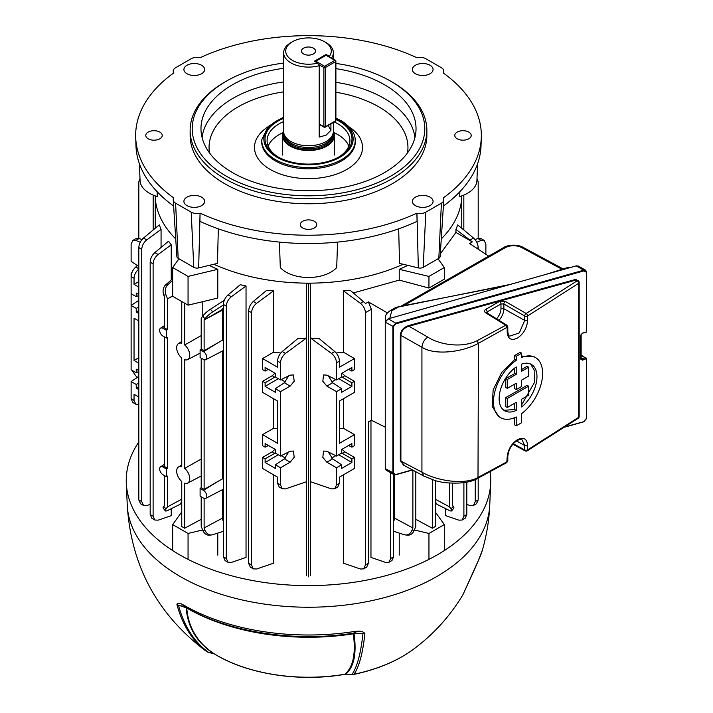 <?xml version="1.0" encoding="UTF-8"?>
<svg xmlns="http://www.w3.org/2000/svg" width="713" height="713" viewBox="0 0 713 713"><rect width="100%" height="100%" fill="white"/><g stroke="black" fill="none" stroke-linecap="round" stroke-linejoin="round"><path stroke-width="1.07" d="M206.797 496.168A4.733 2.736 -120 0 0 203.455 490.375L200.103 488.441L200.103 496.168L203.455 498.102A4.733 2.736 -120 0 0 205.763 498.369A4.733 2.736 -120 0 0 206.797 496.168M223.401 479.305L222.456 478.824L204.123 489.403L204.123 359.753M206.797 357.507A4.733 2.736 -120 0 0 203.455 351.714L200.103 349.771L200.103 357.507L203.455 359.441A4.733 2.736 -120 0 0 205.763 359.709A4.733 2.736 -120 0 0 206.797 357.507M223.401 340.645L222.456 340.163L204.123 350.743L204.123 319.985L204.943 318.827L202.75 316.091L201.2 318.301L201.2 349.049L204.123 350.743M201.2 519.322L184.685 528.217L184.685 483.164A9.26 5.348 -120 0 0 187.733 483.031A9.26 5.348 -120 0 0 189.765 478.726A9.26 5.348 -120 0 0 184.685 468.423L184.685 359.726A9.26 5.348 -120 0 0 187.733 359.593A9.26 5.348 -120 0 0 189.765 355.288A9.26 5.348 -120 0 0 184.685 344.976L184.685 303.23M201.2 335.591L184.685 344.976M201.2 459.038L184.685 468.423M435.251 501.542L436.962 504.349L449.083 510.356A8.28 1.747 -141.2 0 0 451.632 510.856A8.28 1.747 -141.2 0 0 451.035 509.046L449.484 506.845L449.484 483.2M445.75 508.708L445.75 515.686L458.887 520.169L462.122 520.035L463.896 516.203L463.896 482.612M440.313 253.846L455.937 232.438L455.937 229.399L457.71 224.916L473.521 238.035C476.4 240.709 477.96 243.891 478.191 247.589L476.881 248.338M461.739 228.258L461.739 197.84M310.583 283.15L310.583 575.641M399.227 533.083L399.227 555.097M343.47 474.796L343.47 563.217L360.421 569.001L363.648 568.867L365.43 565.044L365.43 312.686C365.181 309.005 363.514 305.886 360.421 303.328L343.47 290.868L343.47 352.213L336.197 352.971M310.618 338.078L310.618 481.765L331.5 488.895L334.736 488.761L336.509 484.929L336.509 467.764L326.857 462.193L322.811 457.345L323.55 451.053L326.857 451.231L336.509 456.044L336.509 391.669L326.857 386.098L322.811 381.25L323.55 374.958L326.857 375.136L336.509 379.949L336.509 362.783C336.26 359.102 334.593 355.983 331.5 353.425L310.618 338.078L319.317 338.711L334.771 351.545C337.65 354.218 339.21 357.4 339.441 361.099L336.509 362.783M343.47 290.868L350.333 290.36L365.617 303.506L368.389 301.911L387.409 312.891M353.425 292.927L399.227 280.102L399.227 269.318A153.259 88.483 0 0 0 407.845 265.379M395.02 518.369L393.603 521.283M394.547 474.831L394.547 518.11L412.88 527.976L412.88 470.161M390.679 472.799L390.679 558.484L388.906 562.307L385.671 562.441L370.965 557.423L370.965 420.403M336.509 484.929L339.441 483.245L339.441 477.122L354.45 468.459L354.45 457.416L351.892 458.887L351.892 462.496L341.634 468.414L341.634 464.805L336.509 467.764M339.441 483.245L337.784 486.997L334.736 488.761M277.562 483.245L277.562 477.122L262.553 468.459L262.553 457.416L265.111 458.887L265.111 462.496L275.37 468.414L275.37 464.805L280.494 467.764L290.146 462.193L294.193 457.345L293.444 451.053L290.146 451.231L280.494 456.044L280.494 391.669L290.146 386.098L294.193 381.25L293.444 374.958L290.146 375.136L280.494 379.949L280.494 362.783L277.562 361.099C277.794 357.4 279.353 354.218 282.232 351.545L297.686 338.711L306.376 338.078L306.376 481.765L285.503 488.895L282.268 488.761L279.22 486.997L277.562 483.245L280.494 484.929L280.494 467.764M280.494 484.929L282.268 488.761M306.376 338.078L285.503 353.425C282.41 355.983 280.735 359.102 280.494 362.783M131.121 398.692L134.044 400.385L135.827 404.209L132.778 402.453L131.121 398.692L131.121 381.526L138.812 376.446M138.812 370.644L136.245 369.165L136.245 372.765L131.121 369.806L131.121 276.546C131.352 272.856 132.903 269.666 135.791 266.992L138.812 264.487M138.812 300.351L131.121 305.431L136.245 308.39L138.812 306.911M134.044 400.385L134.044 394.271L138.812 397.016M138.812 389.574L136.245 388.095L136.245 384.485L131.121 381.526M135.827 404.209L138.812 404.431M137.493 265.584L131.121 261.368L131.121 244.202L132.778 240.45L135.791 240.433L140.22 242.242M132.778 240.45L135.827 238.686L139.053 238.552L141.985 239.55M131.896 370.261L135.791 375.903L137.493 377.32M138.812 281.599L134.044 284.353L134.044 278.239L131.121 276.546L131.121 273.088L131.638 273.391M485.883 254.291L485.883 244.202L484.225 240.45L481.213 240.433L476.783 242.242M475.018 239.55L477.942 238.552L481.177 238.686L484.225 240.45M273.534 474.796L273.534 563.217L256.582 569.001L253.347 568.867L251.573 565.044L251.573 312.686L248.65 310.993C248.873 307.303 250.432 304.121 253.32 301.439L266.662 290.36L273.534 290.868L273.534 352.213L280.806 352.971M222.456 489.662L222.456 518.11L204.123 527.976L204.123 498.414M223.401 521.283L221.984 518.369M223.401 307.677L221.725 309.825A153.259 88.483 180 0 0 222.456 310.119L222.456 340.163M222.456 351.001L222.456 478.824M306.412 575.641L306.412 283.15M155.256 197.84L155.256 228.258M150.176 514.519L153.108 516.203L154.881 520.035L151.833 518.271L150.176 514.519L150.176 262.161C150.407 258.471 151.967 255.281 154.846 252.607L168.553 241.235L171.245 244.835L171.245 279.951M171.245 508.708L171.245 515.686L158.117 520.169L154.881 520.035M240.317 284.719L246.038 285.966L231.333 296.768C228.24 299.326 226.574 302.446 226.324 306.127L223.401 304.433C223.624 300.743 225.183 297.562 228.071 294.879L240.317 284.719M228.098 562.307L225.05 560.552L223.401 556.791L226.324 558.484L228.098 562.307L231.333 562.441L246.038 557.423L246.038 285.966M209.159 265.379A153.259 88.483 0 0 0 217.777 269.318L217.777 298.061L188.054 305.173L188.054 276.421L217.777 269.318M202.207 316.857L202.207 301.786M217.777 555.097L217.777 533.083M181.753 499.18L167.519 506.845L165.969 509.046A8.28 1.747 141.2 0 0 165.363 510.856A8.28 1.747 141.2 0 0 167.92 510.356L180.032 504.349L181.753 501.542M159.284 224.916L161.067 229.399L146.753 239.916C143.661 242.473 141.994 245.593 141.744 249.274L138.812 247.589C139.044 243.891 140.604 240.709 143.482 238.035L159.284 224.916M161.067 247.447L161.067 229.399M166.334 468.94L162.983 467.006A4.733 2.736 -120 0 0 160.559 466.81A4.733 2.736 -120 0 0 159.908 470.625A4.733 2.736 -120 0 0 162.983 474.742L166.334 476.676L166.334 468.94L167.519 468.263L164.587 466.578L164.587 337.008M166.334 330.279L162.983 328.345A4.733 2.736 -120 0 0 160.559 328.149A4.733 2.736 -120 0 0 159.908 331.964A4.733 2.736 -120 0 0 162.983 336.081L166.334 338.015L166.334 330.279L167.519 329.602L164.587 327.909L164.587 297.161L163.767 295.048A8.28 6.533 -95.1 0 1 165.728 284.826L172.671 278.694M167.519 468.263L167.519 337.427L166.334 338.015M167.519 329.602L167.519 298.854L165.969 294.852L163.767 295.048M200.103 488.441L201.2 487.71L201.2 358.14M201.2 487.71L204.123 489.403M204.123 527.976L204.943 530.089A8.28 6.533 84.9 0 0 211.538 534.955L209.346 535.151A8.28 6.533 -95.1 0 1 202.75 530.285L201.2 526.292L201.2 496.801M222.456 310.119L204.123 319.985L221.725 309.825M165.363 510.856L163.17 508.119A8.28 1.747 -38.8 0 1 163.767 506.319L164.587 505.152L164.587 475.669M167.519 506.845L167.519 476.088L166.334 476.676M184.685 528.217L181.753 526.524L181.753 481.471A9.26 5.348 -120 0 1 176.949 473.503A9.26 5.348 -120 0 1 178.473 466.997A9.26 5.348 -120 0 1 181.753 466.73L181.753 358.033A9.26 5.348 -120 0 1 176.949 350.065A9.26 5.348 -120 0 1 178.473 343.55A9.26 5.348 -120 0 1 181.753 343.292L181.753 301.537M435.251 480.669L435.251 526.524L432.319 528.217L432.319 479.733M432.319 528.217L415.804 519.322M435.251 499.18L449.484 506.845M393.603 531.274L404.333 534.723A8.28 6.533 -84.9 0 0 405.465 534.955A8.28 6.533 -84.9 0 0 412.061 530.089L414.253 530.285L415.804 526.292L415.804 471.73M412.061 530.089L412.88 527.976M451.035 509.046L453.236 506.319L452.416 505.152L452.416 483.334M172.671 295.868L167.519 298.854L172.671 296.073M200.103 349.771L201.2 349.049M466.828 504.421L470.25 505.597L473.485 505.455L475.259 501.631L475.259 479.475M365.43 565.044L368.354 563.35L368.354 421.918L371.321 420.198L385.252 427.158M368.354 563.35L366.705 567.111L363.648 568.867M463.896 516.203L466.828 514.519L466.828 482.077M466.828 514.519L465.17 518.271L462.122 520.035M390.679 558.484L393.603 556.791L393.603 474.484M393.603 556.791L391.954 560.552L388.906 562.307M138.812 295.387L136.245 296.67L131.121 293.711M136.245 296.67L136.245 293.07L138.812 294.549M134.044 284.353L138.812 287.107M138.812 357.694L134.044 360.448L138.812 363.202M134.044 360.448L134.044 318.176L138.812 320.921M138.812 313.479L136.245 312L136.245 308.39M138.812 310.494L136.245 312M136.245 372.765L138.812 371.482M138.812 383.006L136.245 384.485M138.812 386.589L136.245 388.095M348.541 369.405L351.892 371.072L354.45 369.601L354.45 358.55L339.441 367.213L339.441 361.099M351.892 371.072L351.892 367.471L341.634 373.389L341.634 376.99L336.509 379.949M338.728 378.674L351.892 386.401L341.634 392.319L341.634 388.71L336.509 391.669M351.892 386.401L351.892 382.792L354.45 381.321L354.45 392.364L339.441 401.036L339.441 443.308L354.45 434.645L354.45 445.696L351.892 447.167L351.892 443.566L341.634 449.484L341.634 453.085L336.509 456.044M351.892 382.792L341.634 376.838M341.634 388.71L332.641 382.765L328.328 375.867M351.892 447.167L348.541 445.5M338.728 454.769L351.892 462.496M341.634 452.933L351.892 458.887M328.328 451.962L332.641 458.86L341.634 464.805M131.896 272.642L131.121 273.088M280.494 456.044L275.37 453.085L275.37 449.484L265.111 443.566L265.111 447.167L262.553 445.696L262.553 434.645L277.562 443.308L277.562 401.036L262.553 392.364L262.553 381.321L265.111 382.792L275.37 376.838M278.275 378.674L265.111 386.401L275.37 392.319L275.37 388.71L280.494 391.669M265.111 386.401L265.111 382.792M268.462 369.405L265.111 371.072L262.553 369.601L262.553 358.55L277.562 367.213L277.562 361.099M265.111 371.072L265.111 367.471L275.37 373.389L275.37 376.99L280.494 379.949M138.812 238.472L138.812 181.851L139.998 178.446M138.812 499.938L141.744 501.631L143.518 505.455L140.47 503.699L138.812 499.938L138.812 247.589M139.053 268.881C135.969 271.43 134.294 274.55 134.044 278.239M273.534 398.701L273.534 428.308L277.562 428.754M262.553 457.416L272.206 451.837L274.763 453.316L265.111 458.887M274.977 449.261L272.206 451.837M262.553 434.645L273.534 428.308M262.553 381.321L272.206 375.742L274.977 373.166M262.553 358.55L273.534 352.213M273.534 290.868L256.582 303.328C253.489 305.886 251.823 309.005 251.573 312.686M339.441 428.754L343.47 428.308L343.47 398.701M354.45 358.55L343.47 352.213M354.45 381.321L344.798 375.742L342.026 373.166M354.45 434.645L343.47 428.308M354.45 457.416L344.798 451.837L342.026 449.261M475.259 501.631L478.191 499.938L478.191 478.093M478.191 249.202L478.191 247.589M478.191 499.938L476.534 503.699L473.485 505.455M478.191 238.472L478.191 181.851L477.006 178.446M306.501 283.15L308.497 284.3L310.503 283.15M368.389 301.911L371.321 309.282L371.321 420.198M488.699 256.145L469.564 243.498L472.327 241.903L455.937 232.438M472.327 241.903L455.937 229.399M253.347 568.867L250.299 567.111L248.65 563.35L248.65 310.993M226.324 558.484L226.324 306.127M223.401 556.791L223.401 304.433M153.108 516.203L153.108 263.855L150.176 262.161M171.245 244.835L158.117 254.496C155.024 257.045 153.348 260.165 153.108 263.855M141.744 501.631L141.744 249.274M143.518 505.455L146.753 505.597L150.176 504.421M202.75 316.091A8.28 1.747 -38.8 0 1 210.469 309.192L224.274 300.28M223.401 304.995L212.67 311.929A8.28 1.747 141.2 0 0 204.943 318.827M172.671 280.432L167.92 284.63A8.28 6.533 84.9 0 0 165.969 294.852M399.227 269.318L428.95 276.421L444.324 267.544L444.324 279.175L428.95 288.052L399.227 280.102M188.054 305.173L172.671 296.296L172.671 267.544L188.054 276.421M178.963 258.774L172.671 267.544M444.324 267.544L438.032 258.774M428.95 288.052L428.95 276.421M335.787 455.687L331.652 458.076M335.787 379.592L331.652 381.981M281.216 455.687L285.352 458.076M278.275 454.769L265.111 462.496M275.37 452.933L274.763 453.316M265.111 447.167L268.462 445.5M288.667 451.962L284.362 458.86L275.37 464.805M281.216 379.592L285.352 381.981M275.37 388.71L284.362 382.765L288.667 375.867M211.538 534.955A8.28 6.533 84.9 0 0 212.67 534.723L223.401 531.274M453.236 506.319A8.28 1.747 38.8 0 1 453.833 508.119L451.632 510.856M414.253 530.285A8.28 6.533 95.1 0 1 407.658 535.151L405.465 534.955M181.753 511.925L172.671 524.581L188.054 533.458L202.626 529.973M188.054 533.458L188.054 559.366M172.671 524.581L172.671 550.561M414.378 529.973L428.95 533.458L444.324 524.581L435.251 511.925M444.324 524.581L444.324 550.561M428.95 533.458L428.95 559.366M153.17 229.987L153.17 195.077M463.824 229.987L463.824 195.077M308.497 576.844L308.497 284.3M313.479 48.181A7.041 4.064 0 0 0 305.806 47.308A7.041 4.064 0 0 0 301.456 51.06A7.041 4.064 0 0 0 303.524 53.938A7.041 4.064 0 0 0 311.198 54.812A7.041 4.064 0 0 0 315.547 51.06A7.041 4.064 0 0 0 313.479 48.181M328.319 125.363A19.679 11.363 -120 0 0 330.93 130.31L326.073 135.176L319.21 137.074L319.21 65.694A24.848 14.349 180 0 1 283.649 52.753L283.649 131.379A24.848 14.349 0 0 0 284.095 134.097L284.808 136.228A24.126 13.93 0 0 0 301.43 146.905A24.126 13.93 0 0 0 325.565 143.438A24.126 13.93 0 0 0 332.196 136.228L332.9 134.097A24.848 14.349 0 0 0 333.354 131.379L333.354 122.458M284.095 134.097A24.848 14.349 0 0 0 301.216 145.104A24.848 14.349 0 0 0 326.073 141.531A24.848 14.349 0 0 0 332.9 134.097M283.649 131.531A25.837 14.92 0 0 0 282.669 135.613A25.837 14.92 0 0 0 298.613 149.391A25.837 14.92 0 0 0 326.768 146.156A25.837 14.92 0 0 0 334.335 135.613A25.837 14.92 0 0 0 333.354 131.531M283.649 52.753A24.848 14.349 180 0 1 290.931 42.602L292.392 41.764A22.78 13.155 0 0 0 289.692 58.475A22.78 13.155 0 0 0 317.65 63.109L314.362 61.202L326.073 54.438L326.073 55.097M326.073 54.438L329.361 56.345A22.78 13.155 0 0 0 324.611 41.764L326.073 42.602A24.848 14.349 180 0 1 333.354 52.753A24.848 14.349 180 0 1 331.563 58.101M330.93 130.31L330.93 123.857M324.611 41.764A22.78 13.155 0 0 0 292.392 41.764M329.361 56.345L329.825 57.102M317.65 63.109L319.21 65.694M412.854 649.703C433.219 634.73 449.912 616.397 462.933 594.722L478.717 559.75A176.316 101.799 0 0 0 482.407 549.981C486.64 535.329 489.091 520.383 489.751 505.143A181.298 104.677 -0 0 1 375.813 599.749A181.298 104.677 -0 0 1 180.3 576.567A181.298 104.677 -0 0 1 127.253 505.143C131.014 565.008 156.646 613.189 204.15 649.703A132.983 76.772 -0 0 0 206.61 651.45C192.448 640.916 182.546 625.265 176.922 604.499C177.537 602.797 179.462 602.833 182.706 604.606L183.571 605.034A176.316 101.799 -0 0 0 183.82 605.185A176.316 101.799 -0 0 0 354.486 631.477L355.689 631.361C360.208 630.791 363.274 631.531 364.878 633.581C362.801 653.153 359.183 666.708 354.013 674.257A132.983 76.772 -0 0 0 412.854 649.703C396.909 661.209 377.186 669.462 353.693 674.453A6.212 1.738 -101.9 0 0 354.013 674.257A6.212 5.936 34.8 0 1 352.053 674.364C357.222 666.833 360.84 653.286 362.917 633.732L354.058 633.705C356.776 653.563 354.022 667.029 345.787 674.106L352.142 674.578A6.212 6.212 0 0 0 353.693 674.453M138.812 442.015A182.252 105.221 -0 0 0 126.308 483.004A182.252 105.221 -0 0 0 179.631 554.803A182.252 105.221 -0 0 0 376.161 578.1A182.252 105.221 -0 0 0 490.696 483.004A182.252 105.221 -0 0 0 490.134 471.765M482.407 549.981L478.218 560.962A6.212 4.109 -156.2 0 0 478.361 560.534M478.218 560.962L474.225 570.106A6.212 3.806 -161.6 0 1 474.011 570.569M182.706 604.606A6.212 4.349 112.7 0 0 184.622 606.727L178.455 605.194C184.079 625.934 193.963 641.575 208.125 652.101L213.802 653.687C196.913 642.636 187.688 627.315 186.146 607.726L178.455 605.194A6.212 4.385 -14.9 0 1 176.922 604.499M352.142 674.578L344.646 674.373A6.212 1.417 -99.6 0 0 344.878 674.231C353.158 667.216 355.965 653.741 353.309 633.821A2.897 0.615 81.1 0 1 353.603 633.055M354.058 633.064L354.058 633.705A2.897 2.201 171.5 0 0 353.309 633.821A171.824 99.205 180 0 1 187.002 608.198A171.824 99.205 180 0 1 186.753 608.055L186.753 608.055C188.366 627.725 197.67 643.073 214.666 654.088A129.855 74.972 -0 0 0 344.878 674.231L345.876 674.302M364.878 633.581A6.212 4.733 -174.1 0 1 362.917 633.732L354.655 633.028M213.802 653.687L214.666 654.088A6.212 3.663 -58.9 0 0 214.711 654.115L214.194 653.928A6.212 2.192 -74.6 0 1 213.802 653.687M184.622 606.727L184.747 606.799C228.098 632.342 294.799 642.6 353.862 633.091L355.992 633.028M355.689 631.361A6.212 2.184 88.2 0 1 354.263 633.055M214.765 654.151A6.212 3.663 -58.9 0 1 214.711 654.115C247.589 674.302 299.362 682.243 344.646 674.373M208.535 652.359A6.212 2.201 -74.5 0 1 208.125 652.101A6.212 5.062 -53.7 0 1 206.61 651.45A6.212 3.886 -55.5 0 0 206.672 651.495A6.212 6.212 0 0 0 208.535 652.359L214.194 653.928M430.046 197.162A10.356 5.98 0 0 0 418.763 195.861A10.356 5.98 0 0 0 412.372 201.387A10.356 5.98 0 0 0 415.403 205.611A10.356 5.98 0 0 0 426.686 206.913A10.356 5.98 0 0 0 433.085 201.387A10.356 5.98 0 0 0 430.046 197.162M430.046 65.266A10.356 5.98 0 0 0 418.763 63.965A10.356 5.98 0 0 0 412.372 69.491A10.356 5.98 0 0 0 415.403 73.724A10.356 5.98 0 0 0 426.686 75.017A10.356 5.98 0 0 0 433.085 69.491A10.356 5.98 0 0 0 430.046 65.266M201.601 65.266A10.356 5.98 0 0 0 190.309 63.965A10.356 5.98 0 0 0 183.918 69.491A10.356 5.98 0 0 0 186.958 73.724A10.356 5.98 0 0 0 198.241 75.017A10.356 5.98 0 0 0 204.631 69.491A10.356 5.98 0 0 0 201.601 65.266M201.601 197.162A10.356 5.98 0 0 0 190.309 195.861A10.356 5.98 0 0 0 183.918 201.387A10.356 5.98 0 0 0 186.958 205.611A10.356 5.98 0 0 0 198.241 206.913A10.356 5.98 0 0 0 204.631 201.387A10.356 5.98 0 0 0 201.601 197.162M335.894 119.49A43.493 25.107 180 0 1 339.254 121.237A43.493 25.107 180 0 1 339.254 156.744A43.493 25.107 180 0 1 277.749 156.744L277.749 156.744A43.493 25.107 180 0 1 283.649 118.385M338.506 157.172A41.416 23.912 0 0 0 349.923 140.684A41.416 23.912 0 0 0 337.793 123.777A41.416 23.912 0 0 0 334.237 121.95M283.649 121.549A41.416 23.912 0 0 0 267.081 140.684A41.416 23.912 0 0 0 278.498 157.172M226.271 176.147A116.29 67.138 0 0 0 390.733 176.147A116.29 67.138 0 0 0 390.733 81.202L392.195 82.048A118.358 68.332 180 0 1 426.864 130.363A118.358 68.332 180 0 1 353.8 193.499A118.358 68.332 180 0 1 224.809 178.687A118.358 68.332 180 0 1 190.139 130.363A118.358 68.332 180 0 1 224.809 82.048L226.271 81.202A116.29 67.138 0 0 0 226.271 176.147M468.815 132.083A8.217 4.741 0 0 0 459.858 131.058A8.217 4.741 0 0 0 454.778 135.443A8.217 4.741 0 0 0 457.185 138.794A8.217 4.741 0 0 0 466.142 139.828A8.217 4.741 0 0 0 471.222 135.443A8.217 4.741 0 0 0 468.815 132.083M314.317 221.28A8.217 4.741 0 0 0 305.36 220.255A8.217 4.741 0 0 0 300.28 224.64A8.217 4.741 0 0 0 302.686 227.991A8.217 4.741 0 0 0 311.643 229.025A8.217 4.741 0 0 0 316.724 224.64A8.217 4.741 0 0 0 314.317 221.28M159.819 132.083A8.217 4.741 0 0 0 150.862 131.058A8.217 4.741 0 0 0 145.782 135.443A8.217 4.741 0 0 0 148.188 138.794A8.217 4.741 0 0 0 157.145 139.828A8.217 4.741 0 0 0 162.225 135.443A8.217 4.741 0 0 0 159.819 132.083M348.844 146.094A41.416 23.912 0 0 0 337.793 134.597A41.416 23.912 0 0 0 333.791 132.565M283.213 132.565A41.416 23.912 0 0 0 268.159 146.094M190.139 130.363L190.139 135.443A118.358 68.332 0 0 0 224.809 183.758A118.358 68.332 0 0 0 353.8 198.571A118.358 68.332 0 0 0 426.864 135.443L426.864 130.363M139.356 163.607L140.087 180.701A31.729 18.324 0 0 0 149.373 193.205A31.729 18.324 0 0 0 157.279 196.538L157.136 191.726M279.434 242.09L280.298 267.562A31.729 18.324 0 0 0 286.065 272.125A31.729 18.324 0 0 0 336.705 267.562L337.57 242.09M461.828 195.852L461.81 196.369A153.34 88.528 180 0 1 441.267 238.917M403.175 264.265A153.34 88.528 180 0 1 213.829 264.265M477.639 163.607L476.908 180.701A31.729 18.324 0 0 1 459.725 196.538L459.867 191.726M443.388 206.03A172.555 99.624 0 0 0 481.025 145.862L481.311 137.413A172.84 99.793 0 0 1 443.138 198.018L443.156 198.045A8.119 4.688 180 0 1 443.771 200.014L440.135 256.591A4.483 2.594 0 0 1 438.825 258.32L423.219 267.33A4.483 2.594 0 0 1 418.335 267.892L399.53 263.391L398.683 228.828M218.321 228.828L217.474 263.391L198.669 267.892L200.059 213.187A8.119 4.688 180 0 1 191.209 212.171L175.603 203.16A8.119 4.688 180 0 1 173.232 200.014A8.119 4.688 180 0 1 173.847 198.045L173.865 198.018A172.84 99.793 0 0 1 135.693 137.413A172.84 99.793 0 0 1 173.865 72.86L173.847 72.833A8.119 4.688 180 0 1 173.232 71.211A8.119 4.688 180 0 1 175.603 67.726L191.209 58.716A8.119 4.688 180 0 1 200.059 57.7L200.112 57.708A172.84 99.793 0 0 1 416.891 57.708L416.945 57.7A8.119 4.688 180 0 1 425.795 58.716L441.4 67.726A8.119 4.688 180 0 1 443.771 71.211A8.119 4.688 180 0 1 443.156 72.833L443.138 72.86A172.84 99.793 0 0 1 481.311 137.413M335.894 68.644A107.529 62.084 180 0 1 384.539 84.776A107.529 62.084 180 0 1 415.955 130.978A107.529 62.084 180 0 1 347.801 186.467A107.529 62.084 180 0 1 232.465 172.573A107.529 62.084 180 0 1 201.048 130.978A107.529 62.084 180 0 1 283.649 68.279M135.693 137.413L135.978 145.862A172.555 99.624 0 0 0 173.615 206.03M200.112 213.169A172.84 99.793 0 0 0 416.891 213.169L417.069 221.333A172.555 99.624 0 0 1 199.934 221.333L200.059 213.187M443.771 200.014A8.119 4.688 180 0 1 441.4 203.16L425.795 212.171A8.119 4.688 180 0 1 416.945 213.187L416.891 213.169M173.232 200.014L176.869 256.591A4.483 2.594 0 0 0 178.179 258.32L193.776 267.33A4.483 2.594 0 0 0 198.669 267.892M175.728 238.917A153.34 88.528 180 0 1 155.184 196.369L155.167 195.852M392.195 82.048L390.733 81.202A116.29 67.138 0 0 0 335.894 63.43M283.649 63.092A116.29 67.138 0 0 0 226.271 81.202M506.319 285.548L399.022 306.59M569.179 267.847L567.209 267.767L550.873 272.999M385.983 320.306L385.35 317.909L385.35 321.492M389.779 318.363L391.776 310.779L399.137 306.572L395.581 307.606L390.261 310.645C386.82 312.918 385.18 315.342 385.35 317.909M567.985 268.186L566.96 267.847M528.627 386.17L527.094 385.287A1032.977 596.38 180 0 1 517.469 390.911A1032.977 596.38 180 0 1 505.758 397.569L507.317 398.469L528.627 386.17L528.627 395.198L521.649 399.227L521.649 406.98A26.755 15.445 120 0 0 536.14 383.558A26.755 15.445 120 0 0 531.435 364.441A26.755 15.445 120 0 0 521.649 364.085L521.649 371.215L528.627 367.195L528.627 376.081L521.649 380.1L521.649 386.455L516.23 389.583L516.23 383.238L507.317 388.38L507.317 379.494L516.23 374.343L516.23 366.919A26.755 15.445 120 0 0 500.25 390.519A26.755 15.445 120 0 0 504.679 410.786A26.755 15.445 120 0 0 516.23 410.412L516.23 402.355L507.317 407.497L507.317 398.469M530.615 364.022L534.839 371.223L534.527 382.346L521.649 404.868M528.627 367.195L527.094 366.304A1032.977 596.38 180 0 1 521.649 369.503M404.922 465.883L400.314 460.794L400.314 335.065C400.929 330.431 403.727 327.258 408.727 325.547L408.95 326.233L427.782 337.115C438.629 344.21 460.946 348.746 477.068 340.734L505.767 325.244L485.642 312.802A2.068 1.194 121.7 0 1 486.703 312.722L506.827 325.164L507.808 326.919L478.423 343.301C464.261 351.482 435.723 356.135 421.927 347.258L421.927 472.158C435.723 480.446 464.261 485.624 478.423 477.238L507.201 461.676L507.808 460.83L507.808 456.445C508.538 449.448 511.711 444.119 517.344 440.438C519.857 439.324 521.444 439.119 522.094 439.85L524.697 445.527L516.488 440.946M477.068 340.734L478.423 343.301L477.995 478.191L506.756 462.63L507.184 457.3C507.816 449.796 511.248 443.923 517.469 439.663C523.645 436.757 527.032 438.7 527.62 445.5L527.62 449.885A2.068 1.194 180 0 1 527.602 449.894L578.689 417.292L578.689 283.275L527.62 315.975L527.62 320.369A2.068 1.194 0 0 0 527.62 320.369C527.032 327.891 523.654 333.8 517.469 338.087C511.248 340.966 507.816 338.987 507.184 332.169L507.184 327.775L505.767 325.244L506.827 325.164M500.678 417.702L498.984 416.722L492.157 406.446L493.155 389.975L501.64 372.525L514.759 359.521L514.759 355.457A1032.977 596.38 0 0 0 517.469 353.898A1032.977 596.38 0 0 0 520.178 352.329L521.649 353.176L516.23 356.304L516.23 360.368A34.75 20.062 120 0 0 495.018 391.036A34.75 20.062 120 0 0 500.678 417.702A34.75 20.062 120 0 0 516.23 416.962L516.23 425.83L521.649 422.702L521.649 413.602A34.75 20.062 120 0 0 541.381 383.041A34.75 20.062 120 0 0 535.427 357.516A34.75 20.062 120 0 0 521.649 357.471L521.649 353.176M521.649 356.063L533.779 356.562L535.427 357.516M412.595 470.01L395.849 474.724L393.71 474.546L386.116 470.161L385.252 468.61L385.252 322.178L388.211 318.809L576.22 265.869L578.305 266.02L585.712 270.298L586.692 272.036L585.712 270.298L583.715 270.191L583.938 270.887L395.929 323.827L393.469 326.634L393.469 473.075L395.849 474.724L393.71 474.546L392.881 473.013L392.881 326.581L395.706 323.132L395.929 323.827M507.808 326.919L507.808 331.304C508.137 334.45 508.779 336.055 509.742 336.108L519.314 332.909L524.697 320.395L524.697 316.002L503.859 303.979L503.859 308.774A11.845 6.836 -60 0 1 499.02 320.333M516.23 425.83L514.759 424.984L514.759 417.631M496.533 318.791A9.777 5.642 120 0 0 500.963 308.791L500.963 303.934L503.859 303.979A2.068 1.15 120 0 1 505.33 301.439L526.158 313.47A2.068 1.15 120 0 0 524.697 316.002A2.068 1.194 180 0 0 527.602 315.993A2.068 1.194 180 0 1 527.602 315.993A2.068 1.212 -120.7 0 0 526.158 313.47L577.129 280.824L575.926 280.084L408.95 326.233C404.191 327.775 401.499 330.734 400.902 335.119L400.902 460.848L403.353 465.036L423.763 476.008L435.741 480.812L443.156 482.46C459.02 484.109 470.633 482.683 477.995 478.191M513.253 443.753L524.697 449.912A2.068 1.194 118.3 0 0 525.151 450.874L512.825 444.244M486.542 312.606L487.131 311.911L487.131 312.98M578.198 280.744A2.068 1.194 121.7 0 0 577.129 280.824A2.068 1.292 -124.6 0 1 578.689 283.275A2.068 1.194 0 0 0 579.179 282.508A2.068 2.068 0 0 0 578.198 280.744L575.926 280.084L575.703 279.389L578.145 280.833M514.759 355.457L516.23 356.304M514.759 359.521L516.23 360.368M514.759 368.006L514.759 373.496A1032.977 596.38 180 0 1 505.758 378.594L505.758 387.48L507.317 388.38M505.758 378.594L507.317 379.494M514.759 373.496L516.23 374.343M514.759 403.21L514.759 409.556L503.904 410.278M514.759 409.556L516.23 410.412M505.758 397.569L505.758 406.597L507.317 407.497M514.759 384.084L514.759 388.737L516.23 389.583M565.739 426.677L583.715 421.704M583.938 421.552L586.398 418.745L586.398 359.058L585.293 357.855L586.541 358.577L581.14 355.101M586.541 358.577L582.512 360.145L582.058 358.764L580.845 358.06M582.512 360.145L580.56 359.013L580.56 335.333L582.512 333.096L585.979 332.525L586.541 331.518M582.512 333.096L586.398 332L585.293 332.49L586.398 332L586.398 272.304L583.938 270.887M203.455 490.375L217.848 481.48M203.455 351.714L217.848 342.819M202.75 530.285L204.943 530.089M163.767 506.319L165.969 509.046M371.321 309.282L365.43 312.686M248.65 563.35L251.573 565.044M284.362 458.86L290.146 462.193M284.362 382.765L290.146 386.098M272.206 375.742L274.763 377.222M332.641 458.86L326.857 462.193M344.798 451.837L342.24 453.316M332.641 382.765L326.857 386.098M344.798 375.742L342.24 377.222M162.983 467.006L164.587 466.017M162.983 328.345L164.587 327.356M165.728 284.826L167.92 284.63M210.469 309.192L212.67 311.929M135.791 266.992L138.812 268.739M228.071 294.879L231.333 296.768M143.482 238.035L146.753 239.916M331.5 353.425L334.771 351.545M360.421 303.328L363.683 301.439M470.25 239.916L473.521 238.035M481.213 240.433L477.942 238.552M139.053 238.552L135.791 240.433M154.846 252.607L158.117 254.496M253.32 301.439L256.582 303.328M282.232 351.545L285.503 353.425M284.371 134.935L284.371 134.926A24.126 13.93 0 0 0 299.264 147.805A24.126 13.93 0 0 0 325.565 144.784A24.126 13.93 0 0 0 332.632 134.935L332.632 134.926M283.872 133.295A24.955 14.412 0 0 0 297.125 148.429A24.955 14.412 0 0 0 326.144 145.8A24.955 14.412 0 0 0 333.131 133.295M478.503 560.32A6.212 4.902 -154.9 0 0 478.717 559.75M186.753 608.055A2.897 2.237 -3.8 0 0 186.146 607.726M183.571 605.034A6.212 3.592 120.1 0 0 184.747 606.799M354.486 631.477A6.212 1.319 81.1 0 1 353.862 633.091M206.886 651.629A6.212 3.886 -55.5 0 1 206.672 651.495L204.15 649.703M319.21 124.035L323.88 126.736L323.88 67.548L318.435 64.402M325.342 67.548L325.342 126.736L335.591 120.809L335.591 61.63L325.342 67.548A1.034 0.597 -120 0 0 324.611 66.282L334.86 60.364L326.073 55.284L315.823 61.202L324.611 66.282A1.034 0.597 120 0 0 323.88 67.548A1.034 0.597 180 0 0 325.342 67.548M315.306 61.755A1.034 0.597 120 0 1 315.823 61.202A1.034 0.597 -120 0 0 315.306 61.158A1.034 1.034 0 0 0 314.923 61.532M325.556 55.24A1.034 0.597 60 0 1 326.073 55.284A1.034 0.597 120 0 1 326.59 55.24A1.034 1.034 0 0 0 325.556 55.24L315.306 61.158M334.86 60.364A1.034 0.597 60 0 1 335.591 61.63A1.034 0.597 180 0 0 335.894 61.202A1.034 1.034 0 0 0 335.377 60.311A1.034 0.597 120 0 0 334.86 60.364M335.894 120.39A1.034 0.597 180 0 1 335.591 120.809A1.034 0.597 -120 0 1 335.377 121.29A1.034 1.034 0 0 0 335.894 120.39L335.894 61.202A1.034 0.597 180 0 0 335.591 60.783A1.034 0.597 120 0 0 335.377 60.311L326.59 55.24M324.094 127.208A1.034 1.034 0 0 0 325.128 127.208A1.034 0.597 60 0 0 325.342 126.736A1.034 0.597 180 0 1 323.88 126.736A1.034 0.597 120 0 0 324.094 127.208L319.21 124.392M283.649 117.592A44.634 25.766 0 0 0 276.938 157.216A44.634 25.766 0 0 0 340.065 157.216A44.634 25.766 0 0 0 340.065 120.773A44.634 25.766 0 0 0 335.894 118.652M355.172 139.596A46.701 26.96 180 0 1 327.169 165.309A46.701 26.96 180 0 1 275.476 159.659A46.701 26.96 180 0 1 261.831 139.596L261.751 140.835A46.782 27.005 0 0 0 275.423 160.933A46.782 27.005 0 0 0 327.205 166.592A46.782 27.005 0 0 0 355.252 140.835L355.172 139.596C355.19 136.014 353.247 128.153 341.099 120.666L335.894 118.082M267.785 126.95A54.019 31.185 0 0 0 270.307 169.498A54.019 31.185 0 0 0 345.368 170.238A54.019 31.185 0 0 0 349.218 126.95M414.93 137.547A106.683 61.594 0 0 0 383.942 98.287A106.683 61.594 0 0 0 335.894 82.307M283.649 81.942A106.683 61.594 0 0 0 202.073 137.547M407.497 152.921A99.446 57.414 0 0 0 378.817 106.852A99.446 57.414 0 0 0 335.894 92.253M283.649 91.852A99.446 57.414 0 0 0 209.506 152.921M418.335 267.892L416.945 213.187M438.825 258.32L441.4 203.16M423.219 267.33L425.795 212.171M193.776 267.33L191.209 212.171M178.179 258.32L175.603 203.16M338.942 120.149A46.701 26.96 180 0 1 341.527 121.531M563.217 268.961L522.905 247.242A3.11 1.791 118.3 0 0 521.408 247.411C516.052 245.067 510.722 245.129 505.437 247.589L403.308 305.886M562.085 269.336L521.408 247.411M400.973 306.216L503.922 247.456A3.11 1.8 60.3 0 1 505.437 247.589M391.776 310.779A3.11 1.8 -119.7 0 0 390.261 310.645M507.808 331.304A2.068 1.194 180 0 1 507.201 332.151A2.068 1.194 180 0 1 507.184 332.169M527.62 445.5A2.068 1.194 180 0 1 527.602 445.509A2.068 1.194 180 0 1 524.697 445.527L524.697 449.912A2.068 1.194 180 0 0 527.602 449.894A2.068 1.212 59.3 0 1 527.192 450.83L578.279 418.228A2.068 2.068 0 0 0 579.179 416.517A2.068 1.194 0 0 1 578.689 417.292A2.068 1.301 55.5 0 1 578.279 418.228M507.184 457.3A2.068 1.194 0 0 0 507.201 457.283A2.068 1.194 0 0 0 507.808 456.445M408.727 325.547L575.703 279.389M395.929 474.493L412.346 469.876M586.398 418.745L586.692 358.782L586.175 358.015M565.204 427.034L583.858 421.784L586.541 418.264M500.963 308.791A2.068 1.194 180 0 1 503.859 308.774L524.697 320.395A2.068 1.194 0 0 0 527.602 320.378M485.696 309.397L499.519 301.412A2.068 1.194 60 0 1 500.963 303.934L487.131 311.911A2.068 1.194 60 0 0 485.696 309.397C484.127 310.503 484.109 311.643 485.642 312.802M505.33 301.439L499.519 301.412M427.782 337.115C424.306 339.611 422.354 342.998 421.927 347.258L400.314 335.065M400.314 460.794L421.927 472.158L423.763 476.008M385.252 468.61L393.469 473.075M393.469 326.634L385.252 322.178M388.211 318.809L395.706 323.132L583.715 270.191L576.22 265.869M586.398 332L586.398 272.304M581.14 358.211L582.058 358.764L585.293 357.855L581.14 355.457M580.56 359.013A1.034 0.597 0 0 0 581.14 358.47L581.14 334.798L582.343 333.55M580.56 335.333A1.034 0.597 0 0 0 581.14 334.798M187.733 483.031L201.2 476.008M178.473 466.997L181.753 464.912M187.733 359.593L200.103 353.14M178.473 343.55L181.753 341.465M160.559 466.81L164.587 464.252M205.763 359.709L223.401 350.511M205.763 498.369L223.401 489.171M160.559 328.149L164.587 325.591M282.669 155.06L282.669 135.613M333.354 59.143L333.354 52.753M334.335 155.06L334.335 135.613M489.751 505.143L490.696 483.004M127.253 505.143L126.308 483.004M462.933 594.722L474.225 570.106M335.377 121.29L325.128 127.208M173.366 73.225L173.232 71.211M443.638 73.225L443.771 71.211M283.649 117.066L268.195 126.522L261.831 139.596M510.686 284.318L395.581 307.606M522.905 247.242C516.105 243.516 505.891 245.602 503.922 247.456M546.399 274.264L567.049 267.705L569.063 267.785M506.756 462.63L507.808 460.83M525.151 450.874A2.068 2.068 0 0 0 527.192 450.83M579.179 282.508L579.179 416.517"/></g></svg>
